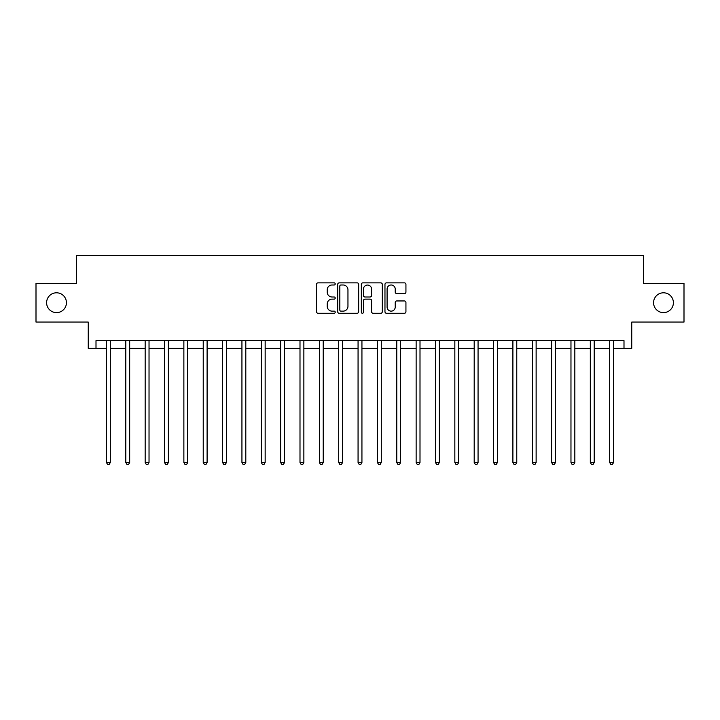 <?xml version="1.0" encoding="UTF-8"?>
<svg xmlns="http://www.w3.org/2000/svg" width="720" height="720" viewBox="0 0 720 720"><rect width="100%" height="100%" fill="white"/><g stroke="black" fill="none" stroke-linecap="round" stroke-linejoin="round"><path stroke-width="1.08" d="M335.223 283.932A1.062 1.062 0 0 0 334.161 282.87L318.015 282.87A1.521 1.521 0 0 0 316.494 284.382L316.494 311.742A1.521 1.521 0 0 0 318.015 313.263L334.161 313.263A1.062 1.062 0 0 0 335.223 312.201A1.062 1.062 0 0 0 334.161 311.139L332.073 311.139A4.86 4.86 0 0 1 327.213 306.27L327.213 303.993A4.86 4.86 0 0 1 332.073 299.124L334.161 299.124A1.062 1.062 0 0 0 335.223 298.062A1.062 1.062 0 0 0 334.161 297L332.073 297A4.86 4.86 0 0 1 327.213 292.14L327.213 289.854A4.86 4.86 0 0 1 332.073 284.994L334.161 284.994A1.062 1.062 0 0 0 335.223 283.932M653.571 302.706A9.909 9.909 0 0 0 663.48 312.615A9.909 9.909 0 0 0 673.398 302.706A9.909 9.909 0 0 0 663.48 292.797A9.909 9.909 0 0 0 653.571 302.706M46.602 302.706A9.909 9.909 0 0 0 56.52 312.615A9.909 9.909 0 0 0 66.429 302.706A9.909 9.909 0 0 0 56.52 292.797A9.909 9.909 0 0 0 46.602 302.706M404.415 293.58A1.521 1.521 0 0 0 405.936 292.059L405.936 284.382A1.521 1.521 0 0 0 404.415 282.87L386.487 282.87A1.521 1.521 0 0 0 384.966 284.382L384.966 311.742A1.521 1.521 0 0 0 386.487 313.263L404.415 313.263A1.521 1.521 0 0 0 405.936 311.742L405.936 302.472A1.521 1.521 0 0 0 404.415 300.951L396.738 300.951A1.521 1.521 0 0 0 395.226 302.472L395.226 307.071A4.068 4.068 0 0 1 391.158 311.139A4.068 4.068 0 0 1 387.09 307.071L387.09 289.062A4.068 4.068 0 0 1 391.158 284.994A4.068 4.068 0 0 1 395.226 289.062L395.226 292.059A1.521 1.521 0 0 0 396.738 293.58L404.415 293.58M96.003 348.39L96.003 340.641L623.997 340.641L623.997 348.39L631.746 348.39L631.746 322.065L684 322.065L684 283.356L643.356 283.356L643.356 255.483L76.644 255.483L76.644 283.356L36 283.356L36 322.065L88.254 322.065L88.254 348.39L106.452 348.39M358.668 284.382A1.521 1.521 0 0 0 357.147 282.87L339.219 282.87A1.521 1.521 0 0 0 337.698 284.382L337.698 311.742A1.521 1.521 0 0 0 339.219 313.263L357.147 313.263A1.521 1.521 0 0 0 358.668 311.742L358.668 284.382M362.853 282.87L380.781 282.87A1.521 1.521 0 0 1 382.302 284.382L382.302 311.742A1.521 1.521 0 0 1 380.781 313.263L373.113 313.263A1.521 1.521 0 0 1 371.592 311.742L371.592 300.645A1.521 1.521 0 0 0 370.071 299.124L364.977 299.124A1.521 1.521 0 0 0 363.456 300.645L363.456 312.201A1.062 1.062 0 0 1 362.394 313.263A1.062 1.062 0 0 1 361.332 312.201L361.332 284.382A1.521 1.521 0 0 1 362.853 282.87M110.322 348.39L125.802 348.39M129.681 348.39L145.161 348.39M149.031 348.39L164.52 348.39M168.39 348.39L183.87 348.39M187.74 348.39L203.229 348.39M207.099 348.39L222.579 348.39M226.449 348.39L241.938 348.39M245.808 348.39L261.288 348.39M265.158 348.39L280.647 348.39M284.517 348.39L299.997 348.39M303.867 348.39L319.356 348.39M323.226 348.39L338.706 348.39M342.585 348.39L358.065 348.39M361.935 348.39L377.415 348.39M381.294 348.39L396.774 348.39M400.644 348.39L416.133 348.39M420.003 348.39L435.483 348.39M439.353 348.39L454.842 348.39M458.712 348.39L474.192 348.39M478.062 348.39L493.551 348.39M497.421 348.39L512.901 348.39M516.771 348.39L532.26 348.39M536.13 348.39L551.61 348.39M555.48 348.39L570.969 348.39M574.839 348.39L590.319 348.39M594.198 348.39L609.678 348.39M613.548 348.39L623.997 348.39M340.884 284.994A1.062 1.062 0 0 0 339.822 286.056L339.822 310.068A1.062 1.062 0 0 0 340.884 311.139L343.089 311.139A4.86 4.86 0 0 0 347.958 306.27L347.958 289.854A4.86 4.86 0 0 0 343.089 284.994L340.884 284.994M371.592 289.134A4.068 4.068 0 0 0 367.524 285.066A4.068 4.068 0 0 0 363.456 289.134L363.456 295.479A1.521 1.521 0 0 0 364.977 297L370.071 297A1.521 1.521 0 0 0 371.592 295.479L371.592 289.134M110.511 340.641L110.439 340.839A1.548 1.548 0 0 0 110.322 341.415L110.322 462.501L106.452 462.501L106.452 341.415A1.548 1.548 0 0 0 106.344 340.839L106.263 340.641M110.322 462.501L109.161 464.517L107.613 464.517L106.452 462.501M129.87 340.641L129.789 340.839A1.548 1.548 0 0 0 129.681 341.415L129.681 462.501L125.802 462.501L125.802 341.415A1.548 1.548 0 0 0 125.694 340.839L125.613 340.641M129.681 462.501L128.52 464.517L126.972 464.517L125.802 462.501M149.22 340.641L149.148 340.839A1.548 1.548 0 0 0 149.031 341.415L149.031 462.501L145.161 462.501L145.161 341.415A1.548 1.548 0 0 0 145.053 340.839L144.972 340.641M149.031 462.501L147.87 464.517L146.322 464.517L145.161 462.501M168.579 340.641L168.498 340.839A1.548 1.548 0 0 0 168.39 341.415L168.39 462.501L164.52 462.501L164.52 341.415A1.548 1.548 0 0 0 164.403 340.839L164.322 340.641M168.39 462.501L167.229 464.517L165.681 464.517L164.52 462.501M187.929 340.641L187.857 340.839A1.548 1.548 0 0 0 187.74 341.415L187.74 462.501L183.87 462.501L183.87 341.415A1.548 1.548 0 0 0 183.762 340.839L183.681 340.641M187.74 462.501L186.579 464.517L185.031 464.517L183.87 462.501M207.288 340.641L207.207 340.839A1.548 1.548 0 0 0 207.099 341.415L207.099 462.501L203.229 462.501L203.229 341.415A1.548 1.548 0 0 0 203.112 340.839L203.031 340.641M207.099 462.501L205.938 464.517L204.39 464.517L203.229 462.501M226.638 340.641L226.566 340.839A1.548 1.548 0 0 0 226.449 341.415L226.449 462.501L222.579 462.501L222.579 341.415A1.548 1.548 0 0 0 222.471 340.839L222.39 340.641M226.449 462.501L225.288 464.517L223.74 464.517L222.579 462.501M245.997 340.641L245.916 340.839A1.548 1.548 0 0 0 245.808 341.415L245.808 462.501L241.938 462.501L241.938 341.415A1.548 1.548 0 0 0 241.821 340.839L241.749 340.641M245.808 462.501L244.647 464.517L243.099 464.517L241.938 462.501M265.356 340.641L265.275 340.839A1.548 1.548 0 0 0 265.158 341.415L265.158 462.501L261.288 462.501L261.288 341.415A1.548 1.548 0 0 0 261.18 340.839L261.099 340.641M265.158 462.501L263.997 464.517L262.449 464.517L261.288 462.501M284.706 340.641L284.625 340.839A1.548 1.548 0 0 0 284.517 341.415L284.517 462.501L280.647 462.501L280.647 341.415A1.548 1.548 0 0 0 280.53 340.839L280.458 340.641M284.517 462.501L283.356 464.517L281.808 464.517L280.647 462.501M304.065 340.641L303.984 340.839A1.548 1.548 0 0 0 303.867 341.415L303.867 462.501L299.997 462.501L299.997 341.415A1.548 1.548 0 0 0 299.889 340.839L299.808 340.641M303.867 462.501L302.706 464.517L301.158 464.517L299.997 462.501M323.415 340.641L323.334 340.839A1.548 1.548 0 0 0 323.226 341.415L323.226 462.501L319.356 462.501L319.356 341.415A1.548 1.548 0 0 0 319.239 340.839L319.167 340.641M323.226 462.501L322.065 464.517L320.517 464.517L319.356 462.501M342.774 340.641L342.693 340.839A1.548 1.548 0 0 0 342.585 341.415L342.585 462.501L338.706 462.501L338.706 341.415A1.548 1.548 0 0 0 338.598 340.839L338.517 340.641M342.585 462.501L341.415 464.517L339.867 464.517L338.706 462.501M362.124 340.641L362.043 340.839A1.548 1.548 0 0 0 361.935 341.415L361.935 462.501L358.065 462.501L358.065 341.415A1.548 1.548 0 0 0 357.957 340.839L357.876 340.641M361.935 462.501L360.774 464.517L359.226 464.517L358.065 462.501M381.483 340.641L381.402 340.839A1.548 1.548 0 0 0 381.294 341.415L381.294 462.501L377.415 462.501L377.415 341.415A1.548 1.548 0 0 0 377.307 340.839L377.226 340.641M381.294 462.501L380.133 464.517L378.585 464.517L377.415 462.501M400.833 340.641L400.761 340.839A1.548 1.548 0 0 0 400.644 341.415L400.644 462.501L396.774 462.501L396.774 341.415A1.548 1.548 0 0 0 396.666 340.839L396.585 340.641M400.644 462.501L399.483 464.517L397.935 464.517L396.774 462.501M420.192 340.641L420.111 340.839A1.548 1.548 0 0 0 420.003 341.415L420.003 462.501L416.133 462.501L416.133 341.415A1.548 1.548 0 0 0 416.016 340.839L415.935 340.641M420.003 462.501L418.842 464.517L417.294 464.517L416.133 462.501M439.542 340.641L439.47 340.839A1.548 1.548 0 0 0 439.353 341.415L439.353 462.501L435.483 462.501L435.483 341.415A1.548 1.548 0 0 0 435.375 340.839L435.294 340.641M439.353 462.501L438.192 464.517L436.644 464.517L435.483 462.501M458.901 340.641L458.82 340.839A1.548 1.548 0 0 0 458.712 341.415L458.712 462.501L454.842 462.501L454.842 341.415A1.548 1.548 0 0 0 454.725 340.839L454.644 340.641M458.712 462.501L457.551 464.517L456.003 464.517L454.842 462.501M478.251 340.641L478.179 340.839A1.548 1.548 0 0 0 478.062 341.415L478.062 462.501L474.192 462.501L474.192 341.415A1.548 1.548 0 0 0 474.084 340.839L474.003 340.641M478.062 462.501L476.901 464.517L475.353 464.517L474.192 462.501M497.61 340.641L497.529 340.839A1.548 1.548 0 0 0 497.421 341.415L497.421 462.501L493.551 462.501L493.551 341.415A1.548 1.548 0 0 0 493.434 340.839L493.362 340.641M497.421 462.501L496.26 464.517L494.712 464.517L493.551 462.501M516.969 340.641L516.888 340.839A1.548 1.548 0 0 0 516.771 341.415L516.771 462.501L512.901 462.501L512.901 341.415A1.548 1.548 0 0 0 512.793 340.839L512.712 340.641M516.771 462.501L515.61 464.517L514.062 464.517L512.901 462.501M536.319 340.641L536.238 340.839A1.548 1.548 0 0 0 536.13 341.415L536.13 462.501L532.26 462.501L532.26 341.415A1.548 1.548 0 0 0 532.143 340.839L532.071 340.641M536.13 462.501L534.969 464.517L533.421 464.517L532.26 462.501M555.678 340.641L555.597 340.839A1.548 1.548 0 0 0 555.48 341.415L555.48 462.501L551.61 462.501L551.61 341.415A1.548 1.548 0 0 0 551.502 340.839L551.421 340.641M555.48 462.501L554.319 464.517L552.771 464.517L551.61 462.501M575.028 340.641L574.947 340.839A1.548 1.548 0 0 0 574.839 341.415L574.839 462.501L570.969 462.501L570.969 341.415A1.548 1.548 0 0 0 570.852 340.839L570.78 340.641M574.839 462.501L573.678 464.517L572.13 464.517L570.969 462.501M594.387 340.641L594.306 340.839A1.548 1.548 0 0 0 594.198 341.415L594.198 462.501L590.319 462.501L590.319 341.415A1.548 1.548 0 0 0 590.211 340.839L590.13 340.641M594.198 462.501L593.028 464.517L591.48 464.517L590.319 462.501M613.737 340.641L613.656 340.839A1.548 1.548 0 0 0 613.548 341.415L613.548 462.501L609.678 462.501L609.678 341.415A1.548 1.548 0 0 0 609.561 340.839L609.489 340.641M613.548 462.501L612.387 464.517L610.839 464.517L609.678 462.501"/></g></svg>
